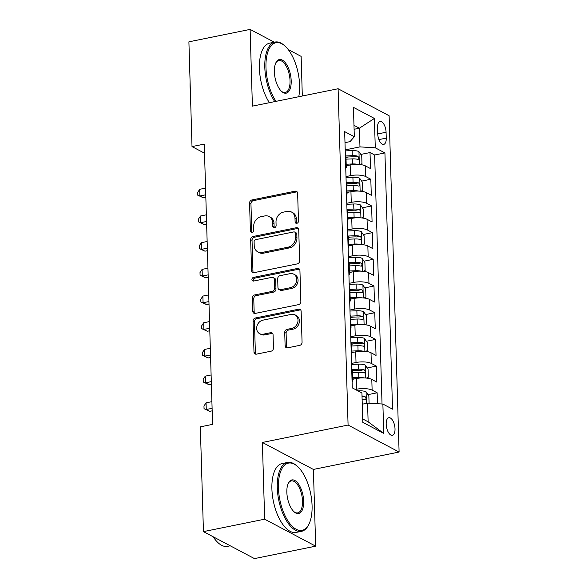 <?xml version="1.0" encoding="UTF-8"?>
<svg xmlns="http://www.w3.org/2000/svg" width="588" height="588" viewBox="0 0 588 588"><rect width="100%" height="100%" fill="white"/><g stroke="black" fill="none" stroke-linecap="round" stroke-linejoin="round"><path stroke-width="0.88" d="M296.837 223.322A1.933 1.61 -62.1 0 0 298.469 221.147L297.638 193.312A2.756 2.293 -62.1 0 0 296.528 191.365A2.756 2.293 -62.1 0 0 295.161 191.181L251.892 199.964A2.756 2.293 -62.1 0 0 249.569 203.073L250.392 230.908A1.933 1.61 -62.1 0 0 253.759 230.224L253.656 226.623A8.827 7.35 -62.1 0 1 261.094 216.678L264.703 215.943A8.827 7.35 -62.1 0 1 269.076 216.524A8.827 7.35 -62.1 0 1 272.641 222.764L272.751 226.373A1.933 1.61 -62.1 0 0 276.11 225.689L276.007 222.088A8.827 7.35 -62.1 0 1 283.445 212.136L287.054 211.408A8.827 7.35 -62.1 0 1 291.428 211.989A8.827 7.35 -62.1 0 1 294.992 218.229L295.103 221.83A1.933 1.61 -62.1 0 0 296.837 223.322M395.018 428.865A8.996 4.123 78.5 0 0 388.815 417.715A8.996 4.123 78.5 0 0 386.191 424.198A8.996 4.123 78.5 0 0 392.394 435.348A8.996 4.123 78.5 0 0 395.018 428.865M285.114 345.7A2.756 2.293 -62.1 0 0 286.231 347.648A2.756 2.293 -62.1 0 0 287.598 347.831L299.733 345.362A2.756 2.293 -62.1 0 0 302.063 342.26L301.144 311.339A2.756 2.293 -62.1 0 0 300.027 309.391A2.756 2.293 -62.1 0 0 298.66 309.207L255.398 317.99A2.756 2.293 -62.1 0 0 253.075 321.099L253.987 352.014A2.756 2.293 -62.1 0 0 255.104 353.969A2.756 2.293 -62.1 0 0 256.471 354.145L271.134 351.168A2.756 2.293 -62.1 0 0 273.457 348.059L273.067 334.829A2.756 2.293 -62.1 0 0 271.95 332.881A2.756 2.293 -62.1 0 0 270.583 332.698L263.314 334.175A7.379 6.145 -62.1 0 1 259.653 333.69A7.379 6.145 -62.1 0 1 256.897 326.347A7.379 6.145 -62.1 0 1 262.895 320.159L291.376 314.374A7.379 6.145 -62.1 0 1 295.036 314.859A7.379 6.145 -62.1 0 1 297.793 322.202A7.379 6.145 -62.1 0 1 291.795 328.391L287.047 329.361A2.756 2.293 -62.1 0 0 284.724 332.463L285.114 345.7L286.496 346.428A2.756 2.293 -62.1 0 0 286.995 347.868M262.38 442.455L264.659 519.189L203.441 531.618L254.457 558.6L315.675 546.171L313.397 469.437L399.098 452.04L348.081 425.058L262.38 442.455L313.397 469.437M274.331 42.204L250.12 29.4L252.399 106.141L338.1 88.744L348.081 425.058M250.12 29.4L188.902 41.829L192.011 146.588L204.528 153.211M203.441 531.618L200.332 426.851L212.577 424.367L204.256 144.104L192.011 146.588M297.315 263.887A2.756 2.293 -62.1 0 0 299.645 260.778L298.726 229.864A2.756 2.293 -62.1 0 0 297.609 227.909A2.756 2.293 -62.1 0 0 296.242 227.732L252.98 236.508A2.756 2.293 -62.1 0 0 250.657 239.617L251.568 270.531A2.756 2.293 -62.1 0 0 252.686 272.487A2.756 2.293 -62.1 0 0 254.053 272.663L297.315 263.887M299.931 270.598L300.85 301.519A2.756 2.293 -62.1 0 1 298.528 304.628L255.258 313.404A2.756 2.293 -62.1 0 1 253.891 313.228A2.756 2.293 -62.1 0 1 252.781 311.272L252.384 298.043A2.756 2.293 -62.1 0 1 254.714 294.933L272.259 291.376A2.756 2.293 -62.1 0 0 274.581 288.267L274.324 279.491A2.756 2.293 -62.1 0 0 273.214 277.536A2.756 2.293 -62.1 0 0 271.84 277.36L253.575 281.064A1.933 1.61 -62.1 0 1 253.465 277.396L297.454 268.466A2.756 2.293 -62.1 0 1 298.822 268.65A2.756 2.293 -62.1 0 1 299.931 270.598M377.474 403.728L377.151 392.791L367.978 394.651M355.35 389.491L356.813 389.197A11.245 3.513 -1.7 0 1 372.123 390.123L371.8 379.451L376.835 382.112L376.364 366.096L367.191 367.956M352.322 370.977L354.535 370.528M351.543 363.413L356.019 362.502A11.245 3.513 -1.7 0 1 371.329 363.435L371.013 352.756L376.041 355.417L375.57 339.408L366.397 341.268M351.528 344.281L353.741 343.833M350.749 336.726L355.226 335.814A11.245 3.513 -1.7 0 1 370.536 336.74L370.219 326.068L375.254 328.729L374.776 312.713L365.604 314.573M350.735 317.594L352.947 317.145M349.963 310.03L354.432 309.119A11.245 3.513 -1.7 0 1 369.742 310.052L369.426 299.373L374.46 302.034L373.983 286.025L364.81 287.885M349.941 290.898L352.153 290.45M349.169 283.342L353.638 282.431A11.245 3.513 -1.7 0 1 368.948 283.357L368.632 272.685L373.667 275.346L373.189 259.33L364.023 261.19M349.147 264.21L351.367 263.762M348.375 256.647L352.851 255.736A11.245 3.513 -1.7 0 1 368.161 256.669L367.845 245.99L372.873 248.65L372.402 232.642L363.23 234.502M348.361 237.515L350.573 237.067M347.581 229.959L352.058 229.048A11.245 3.513 -1.7 0 1 367.368 229.974L367.052 219.302L372.086 221.963L371.609 205.947L362.436 207.807M347.567 210.827L349.779 210.379M346.788 203.264L351.264 202.353A11.245 3.513 -1.7 0 1 366.574 203.286L366.258 192.607L371.293 195.267L370.815 179.259L365.78 176.591A11.245 3.513 178.3 0 0 350.47 175.665L346.001 176.569M346.773 184.132L348.985 183.684M361.642 181.119L370.815 179.259M371.8 379.451A11.245 3.513 178.3 0 0 356.49 378.518L352.565 379.319M371.013 352.756A11.245 3.513 178.3 0 0 355.703 351.83L351.771 352.624M370.219 326.068A11.245 3.513 178.3 0 0 354.909 325.135L350.985 325.936M369.426 299.373A11.245 3.513 178.3 0 0 354.116 298.447L350.191 299.241M368.632 272.685A11.245 3.513 178.3 0 0 353.322 271.752L349.397 272.553M367.845 245.99A11.245 3.513 178.3 0 0 352.535 245.064L348.603 245.857M367.052 219.302A11.245 3.513 178.3 0 0 351.742 218.369L347.817 219.17M366.258 192.607A11.245 3.513 178.3 0 0 350.948 191.681L347.023 192.474M377.525 127.728L377.702 133.601A8.717 3.991 78.5 0 0 383.714 144.398A8.717 3.991 78.5 0 0 386.25 138.121L386.081 132.249A8.717 3.991 78.5 0 0 380.069 121.444A8.717 3.991 78.5 0 0 377.525 127.728M399.098 452.04L389.116 115.726L338.1 88.744M362.693 418.935L368.125 421.809L367.574 403.125L382.876 404.052L392.534 409.16L384.927 152.917L375.276 147.816L359.966 146.882L345.207 149.881M382.876 404.052L383.751 433.415L362.796 422.331L361.921 392.968L352.271 387.86L344.664 131.624L354.314 136.732L353.447 107.369L374.402 118.453L375.276 147.816M382.031 404L374.644 155.004L370.021 152.564L370.499 168.58L365.464 165.919A11.245 3.513 178.3 0 0 350.154 164.985L346.229 165.787M345.751 168.264A11.245 3.513 178.3 0 0 346.273 167.161A11.245 3.513 178.3 0 0 345.685 166.095M346.273 167.161L345.95 156.489A11.245 3.513 178.3 0 0 345.369 155.416M366.574 203.286L371.609 205.947M367.368 229.974L372.402 232.642M368.161 256.669L373.189 259.33M368.948 283.357L373.983 286.025M369.742 310.052L374.776 312.713M370.536 336.74L375.57 339.408M371.329 363.435L376.364 366.096M372.123 390.123L377.151 392.791M367.574 403.125L362.252 404.206M359.966 146.882L359.408 128.199L353.976 125.325M354.094 129.279L359.408 128.199L374.402 118.453M344.994 142.656L350.036 141.635L354.314 136.732M302.313 96.006L301.137 56.382L288.245 49.568M264.659 519.189L315.675 546.171M345.979 157.444L348.199 156.996M360.848 154.423L370.021 152.564M374.644 155.004L384.927 152.917M346.479 192.783A11.245 3.513 -1.7 0 1 347.06 193.856L346.744 183.177A11.245 3.513 178.3 0 0 346.163 182.111M347.273 219.478A11.245 3.513 -1.7 0 1 347.853 220.544L347.537 209.872A11.245 3.513 178.3 0 0 346.957 208.799M347.06 193.856A11.245 3.513 -1.7 0 1 346.545 194.959M348.067 246.166A11.245 3.513 -1.7 0 1 348.647 247.239L348.331 236.56A11.245 3.513 178.3 0 0 347.751 235.494M347.853 220.544A11.245 3.513 -1.7 0 1 347.339 221.647M348.853 272.861A11.245 3.513 -1.7 0 1 349.441 273.927L349.125 263.255A11.245 3.513 178.3 0 0 348.537 262.182M348.647 247.239A11.245 3.513 -1.7 0 1 348.125 248.342M349.647 299.549A11.245 3.513 -1.7 0 1 350.228 300.622L349.911 289.943A11.245 3.513 178.3 0 0 349.331 288.877M349.441 273.927A11.245 3.513 -1.7 0 1 348.919 275.03M350.441 326.244A11.245 3.513 -1.7 0 1 351.021 327.31L350.705 316.638A11.245 3.513 178.3 0 0 350.125 315.565M350.228 300.622A11.245 3.513 -1.7 0 1 349.713 301.725M351.234 352.932A11.245 3.513 -1.7 0 1 351.815 354.005L351.499 343.326A11.245 3.513 178.3 0 0 350.918 342.26M351.021 327.31A11.245 3.513 -1.7 0 1 350.507 328.413M352.028 379.627A11.245 3.513 -1.7 0 1 352.609 380.693L352.293 370.021A11.245 3.513 178.3 0 0 351.705 368.948M351.815 354.005A11.245 3.513 -1.7 0 1 351.301 355.108M352.609 380.693A11.245 3.513 -1.7 0 1 352.087 381.796M383.751 433.415L368.125 421.809M296.683 223.352A1.933 1.61 -62.1 0 1 296.477 222.565L296.374 218.956A8.827 7.35 -62.1 0 0 292.809 212.716L291.428 211.989M269.076 216.524L270.458 217.251A8.827 7.35 -62.1 0 1 274.023 223.499L274.126 227.1A1.933 1.61 -62.1 0 0 274.331 227.887M297.138 191.872A2.756 2.293 -62.1 0 0 296.536 191.909L253.274 200.692A2.756 2.293 -62.1 0 0 250.951 203.801L251.774 231.635A1.933 1.61 -62.1 0 0 251.98 232.422M298.226 228.416A2.756 2.293 -62.1 0 0 297.624 228.46L254.361 237.236A2.756 2.293 -62.1 0 0 252.031 240.345L252.95 271.266A2.756 2.293 -62.1 0 0 253.45 272.707M295.448 233.429A1.933 1.61 -62.1 0 0 293.706 231.937L255.729 239.639A1.933 1.61 -62.1 0 0 254.104 241.815L254.214 245.615A8.827 7.35 -62.1 0 0 257.779 251.862A8.827 7.35 -62.1 0 0 262.16 252.436L288.113 247.173A8.827 7.35 -62.1 0 0 295.558 237.221L295.448 233.429L296.822 234.156A1.933 1.61 -62.1 0 0 296.043 232.789L294.661 232.062M257.779 251.862L259.161 252.59A8.827 7.35 -62.1 0 0 263.534 253.171L262.16 252.436M296.822 234.156L296.933 237.956A8.827 7.35 -62.1 0 1 289.494 247.901L263.534 253.171M273.214 277.536L274.589 278.264A2.756 2.293 -62.1 0 1 275.706 280.219L275.963 288.995A2.756 2.293 -62.1 0 1 273.641 292.104L256.089 295.661A2.756 2.293 -62.1 0 0 253.766 298.77L254.156 312A2.756 2.293 -62.1 0 0 254.663 313.448M299.432 269.157A2.756 2.293 -62.1 0 0 298.829 269.201L254.847 278.124A1.933 1.61 -62.1 0 0 253.421 281.086M290.465 287.679A7.379 6.145 -62.1 0 0 296.462 281.49A7.379 6.145 -62.1 0 0 293.706 274.148A7.379 6.145 -62.1 0 0 290.053 273.663L280.013 275.699A2.756 2.293 -62.1 0 0 277.69 278.808L277.948 287.583A2.756 2.293 -62.1 0 0 279.065 289.531A2.756 2.293 -62.1 0 0 280.432 289.715L290.465 287.679L291.846 288.407A7.379 6.145 -62.1 0 0 297.844 282.218A7.379 6.145 -62.1 0 0 295.088 274.875L293.706 274.148M279.065 289.531L280.439 290.266A2.756 2.293 -62.1 0 0 281.806 290.443L280.432 289.715M291.846 288.407L281.806 290.443M295.036 314.859L296.418 315.587A7.379 6.145 -62.1 0 1 299.167 322.937A7.379 6.145 -62.1 0 1 293.177 329.126L288.429 330.089A2.756 2.293 -62.1 0 0 286.099 333.198L286.496 346.428M259.653 333.69L261.035 334.425A7.379 6.145 -62.1 0 0 264.696 334.903L263.314 334.175M272.567 333.389A2.756 2.293 -62.1 0 0 271.965 333.425L264.696 334.903M300.644 309.898A2.756 2.293 -62.1 0 0 300.042 309.942L256.78 318.718A2.756 2.293 -62.1 0 0 254.45 321.827L255.368 352.741A2.756 2.293 -62.1 0 0 255.868 354.182M360.099 164.552L361.965 163.707L361.73 155.702L358.893 151.572A7.453 2.33 178.3 0 0 352.124 150.609L345.237 150.895M357.791 164.397A7.453 2.33 178.3 0 0 352.521 163.956L346.185 164.221M348.853 165.25L346.214 165.36M205.565 188.123L199.714 189.307L199.913 195.98L203.36 197.803L205.837 197.303M346.031 159.15L352.366 158.885A7.453 2.33 -1.7 0 1 357.798 159.363C359.231 158.775 359.202 157.709 357.702 156.158A7.453 2.33 178.3 0 0 352.271 155.68L345.803 155.952M345.972 157.084L352.447 156.82A3.793 1.183 -1.7 0 1 354.182 156.878L357.702 156.158M357.798 159.363L358.232 159.385M203.36 197.803L197.708 195.172L199.913 195.98L205.763 194.797M197.708 195.172L197.627 192.504L199.714 189.307M298.748 96.726A34.295 15.722 78.5 0 0 299.601 85.245A34.295 15.722 78.5 0 0 284.879 45.938A34.295 15.722 78.5 0 0 265.96 67.451A34.295 15.722 78.5 0 0 276.015 101.342M274.772 101.599A35.14 16.104 -101.5 0 1 264.806 67.385A35.14 16.104 -101.5 0 1 275.052 42.057A35.14 16.104 -101.5 0 1 284.195 45.342L284.879 45.938M291.192 80.799A17.148 7.857 -101.5 0 1 281.726 91.552A17.148 7.857 -101.5 0 1 274.368 71.898A17.148 7.857 -101.5 0 1 275.882 62.754A17.148 7.857 -101.5 0 1 285.084 62.431A17.148 7.857 -101.5 0 1 291.192 80.799M281.387 91.236A16.302 7.475 78.5 0 0 285.29 92.478A16.302 7.475 78.5 0 0 290.038 80.725A16.302 7.475 78.5 0 0 278.8 60.52A16.302 7.475 78.5 0 0 275.691 63.181M190.336 90.082A25.299 11.598 -101.5 0 1 190.056 86.091A25.299 11.598 -101.5 0 1 190.1 82.269M269.385 102.687A35.14 16.104 -101.5 0 1 259.418 68.473A35.14 16.104 -101.5 0 1 269.664 43.152L275.052 42.057M312.074 505.636A34.295 15.722 78.5 0 0 297.359 466.328A34.295 15.722 78.5 0 0 278.433 487.842A34.295 15.722 78.5 0 0 290.641 524.577A34.295 15.722 78.5 0 0 309.045 523.923A34.295 15.722 78.5 0 0 312.074 505.636M309.045 523.923L308.649 524.746A35.14 16.104 -101.5 0 1 301.512 531.332A35.14 16.104 -101.5 0 1 277.286 487.775A35.14 16.104 -101.5 0 1 287.532 462.455A35.14 16.104 -101.5 0 1 296.675 465.733L297.359 466.328M303.665 501.189A17.148 7.857 -101.5 0 1 294.206 511.942A17.148 7.857 -101.5 0 1 286.848 492.288A17.148 7.857 -101.5 0 1 288.363 483.145A17.148 7.857 -101.5 0 1 297.565 482.821A17.148 7.857 -101.5 0 1 303.665 501.189M293.86 511.626A16.302 7.475 78.5 0 0 297.763 512.868A16.302 7.475 78.5 0 0 302.519 501.123A16.302 7.475 78.5 0 0 291.281 480.91A16.302 7.475 78.5 0 0 288.164 483.571M202.809 510.472A25.299 11.598 -101.5 0 1 202.529 506.481A25.299 11.598 -101.5 0 1 202.581 502.659M301.512 531.332L296.124 532.419A35.14 16.104 -101.5 0 1 271.899 488.871A35.14 16.104 -101.5 0 1 282.144 463.542L287.532 462.455M230.246 545.796L227.563 546.34A35.14 16.104 -101.5 0 1 213.135 536.741M360.892 191.247L362.759 190.402L362.524 182.39L359.68 178.267A7.453 2.33 178.3 0 0 352.91 177.304L346.031 177.583M358.584 191.085A7.453 2.33 178.3 0 0 353.307 190.644L346.971 190.909M349.647 191.945L347.008 192.055M206.351 214.811L200.508 216.002L200.706 222.676L204.154 224.498L206.623 223.991M346.824 185.837L353.16 185.573A7.453 2.33 -1.7 0 1 358.592 186.058C360.025 185.47 359.996 184.404 358.496 182.853A7.453 2.33 178.3 0 0 353.065 182.376L346.597 182.64M346.766 183.779L353.234 183.507A3.793 1.183 -1.7 0 1 354.976 183.566L358.496 182.853M358.592 186.058L359.018 186.08M204.154 224.498L198.501 221.867L200.706 222.676L206.55 221.485M198.501 221.867L198.421 219.199L200.508 216.002M361.686 217.935L363.553 217.09L363.31 209.085L360.473 204.955A7.453 2.33 178.3 0 0 353.704 203.992L346.824 204.279M359.378 217.781A7.453 2.33 178.3 0 0 354.101 217.339L347.765 217.604M350.441 218.633L347.802 218.743M207.145 241.506L201.302 242.69L201.5 249.363L204.947 251.186L207.417 250.686M347.618 212.533L353.954 212.268A7.453 2.33 -1.7 0 1 359.386 212.746C360.819 212.158 360.782 211.092 359.29 209.541A7.453 2.33 178.3 0 0 353.858 209.063L347.39 209.335M347.552 210.467L354.027 210.203A3.793 1.183 -1.7 0 1 355.769 210.261L359.29 209.541M359.386 212.746L359.812 212.768M204.947 251.186L199.288 248.555L201.5 249.363L207.344 248.18M199.288 248.555L199.214 245.887L201.302 242.69M362.473 244.63L364.339 243.785L364.104 235.773L361.267 231.65A7.453 2.33 178.3 0 0 354.498 230.687L347.611 230.974M360.172 244.468A7.453 2.33 178.3 0 0 354.895 244.027L348.559 244.292M351.234 245.328L348.596 245.439M207.939 268.194L202.096 269.385L202.294 276.059L205.741 277.881L208.211 277.374M348.412 239.22L354.74 238.956A7.453 2.33 -1.7 0 1 360.179 239.441C361.605 238.853 361.576 237.787 360.084 236.236A7.453 2.33 178.3 0 0 354.652 235.759L348.177 236.023M348.346 237.162L354.821 236.891A3.793 1.183 -1.7 0 1 356.556 236.949L360.084 236.236M360.179 239.441L360.606 239.463M205.741 277.881L200.082 275.25L202.294 276.059L208.137 274.868M200.082 275.25L200.001 272.582L202.096 269.385M363.266 271.318L365.133 270.473L364.898 262.469L362.061 258.338A7.453 2.33 178.3 0 0 355.292 257.375L348.405 257.662M360.966 271.164A7.453 2.33 178.3 0 0 355.689 270.723L349.353 270.987M352.021 272.016L349.382 272.126M208.733 294.889L202.889 296.073L203.081 302.746L206.528 304.569L209.005 304.07M349.199 265.916L355.534 265.651A7.453 2.33 -1.7 0 1 360.966 266.129C362.399 265.541 362.37 264.475 360.878 262.924A7.453 2.33 178.3 0 0 355.439 262.446L348.971 262.718M349.14 263.85L355.615 263.586A3.793 1.183 -1.7 0 1 357.35 263.644L360.878 262.924M360.966 266.129L361.399 266.151M206.528 304.569L200.876 301.938L203.081 302.746L208.931 301.563M200.876 301.938L200.795 299.27L202.889 296.073M364.06 298.013L365.927 297.168L365.692 289.156L362.855 285.033A7.453 2.33 178.3 0 0 356.085 284.07L349.199 284.357M361.752 297.851A7.453 2.33 178.3 0 0 356.475 297.41L350.147 297.675M352.815 298.711L350.176 298.822M209.519 321.577L203.676 322.768L203.874 329.442L207.321 331.264L209.798 330.757M349.992 292.603L356.328 292.339A7.453 2.33 -1.7 0 1 361.76 292.824C363.193 292.236 363.163 291.17 361.664 289.619A7.453 2.33 178.3 0 0 356.232 289.142L349.764 289.406M349.934 290.546L356.401 290.274A3.793 1.183 -1.7 0 1 358.143 290.332L361.664 289.619M361.76 292.824L362.193 292.846M207.321 331.264L201.669 328.633L203.874 329.442L209.718 328.251M201.669 328.633L201.588 325.965L203.676 322.768M364.854 324.701L366.721 323.856L366.478 315.852L363.641 311.721A7.453 2.33 178.3 0 0 356.872 310.758L349.992 311.045M362.546 324.547A7.453 2.33 178.3 0 0 357.269 324.106L350.933 324.37M353.608 325.399L350.97 325.509M210.313 348.272L204.47 349.456L204.668 356.13L208.115 357.952L210.585 357.453M350.786 319.299L357.122 319.034A7.453 2.33 -1.7 0 1 362.553 319.512C363.987 318.924 363.957 317.858 362.458 316.307A7.453 2.33 178.3 0 0 357.026 315.829L350.558 316.101M350.727 317.233L357.195 316.969A3.793 1.183 -1.7 0 1 358.937 317.028L362.458 316.307M362.553 319.512L362.98 319.534M208.115 357.952L202.463 355.321L204.668 356.13L210.511 354.946M202.463 355.321L202.382 352.653L204.47 349.456M365.648 351.396L367.515 350.551L367.272 342.539L364.435 338.416A7.453 2.33 178.3 0 0 357.666 337.453L350.779 337.74M363.34 351.234A7.453 2.33 178.3 0 0 358.063 350.793L351.727 351.058M354.402 352.094L351.764 352.205M211.107 374.96L205.263 376.151L205.462 382.825L208.909 384.648L211.379 384.148M351.58 345.987L357.916 345.722A7.453 2.33 -1.7 0 1 363.347 346.207C364.781 345.619 364.744 344.553 363.252 343.002A7.453 2.33 178.3 0 0 357.82 342.525L351.352 342.789M351.514 343.929L357.989 343.657A3.793 1.183 -1.7 0 1 359.724 343.715L363.252 343.002M363.347 346.207L363.774 346.229M208.909 384.648L203.25 382.016L205.462 382.825L211.305 381.634M203.25 382.016L203.176 379.348L205.263 376.151M366.434 378.084L368.301 377.239L368.066 369.235L365.229 365.104A7.453 2.33 178.3 0 0 358.459 364.141L351.573 364.428M364.134 377.93A7.453 2.33 178.3 0 0 358.856 377.489L352.521 377.753M355.196 378.782L352.557 378.892M211.9 401.655L206.057 402.839L206.256 409.513L209.703 411.335L212.172 410.836M352.366 372.682L358.702 372.417A7.453 2.33 -1.7 0 1 364.141 372.895C365.567 372.307 365.538 371.241 364.046 369.69A7.453 2.33 178.3 0 0 358.606 369.213L352.139 369.484M352.308 370.616L358.783 370.352A3.793 1.183 -1.7 0 1 360.517 370.411L364.046 369.69M364.141 372.895L364.567 372.917M209.703 411.335L204.043 408.704L206.256 409.513L212.099 408.329M204.043 408.704L203.963 406.036L206.057 402.839M369.073 403.214L368.86 395.93L366.023 391.799A7.453 2.33 178.3 0 0 359.253 390.836L357.989 390.888M362.105 399.142A7.453 2.33 -1.7 0 1 364.928 399.59C366.361 399.002 366.331 397.936 364.832 396.385A7.453 2.33 178.3 0 0 362.01 395.945M364.928 399.59L365.361 399.612M356.813 389.197L356.49 378.518M356.019 362.502L355.703 351.83M355.226 335.814L354.909 325.135M354.432 309.119L354.116 298.447M353.638 282.431L353.322 271.752M352.851 255.736L352.535 245.064M352.058 229.048L351.742 218.369M351.264 202.353L350.948 191.681M350.47 175.665L350.154 164.985M365.78 176.591L365.464 165.919M377.716 133.946L386.081 132.249M378.922 139.606L386.25 138.121M296.374 218.956L294.992 218.229M274.126 227.1L272.751 226.373M274.023 223.499L272.641 222.764M251.774 231.635L250.392 230.908M250.951 203.801L249.569 203.073M253.274 200.692L251.892 199.964M296.536 191.909L295.161 191.181M296.477 222.565L295.103 221.83M252.95 271.266L251.568 270.531M252.031 240.345L250.657 239.617M254.361 237.236L252.98 236.508M297.624 228.46L296.242 227.732M289.494 247.901L288.113 247.173M296.933 237.956L295.558 237.221M254.156 312L252.781 311.272M253.766 298.77L252.384 298.043M256.089 295.661L254.714 294.933M273.641 292.104L272.259 291.376M275.963 288.995L274.581 288.267M275.706 280.219L274.324 279.491M254.847 278.124L253.465 277.396M298.829 269.201L297.454 268.466M286.099 333.198L284.724 332.463M288.429 330.089L287.047 329.361M293.177 329.126L291.795 328.391M271.965 333.425L270.583 332.698M255.368 352.741L253.987 352.014M254.45 321.827L253.075 321.099M256.78 318.718L255.398 317.99M300.042 309.942L298.66 309.207M359.341 164.486L358.959 151.675M352.271 155.68L352.124 150.609M352.521 163.956L352.366 158.885M360.135 191.174L359.753 178.37M353.065 182.376L352.91 177.304M353.307 190.644L353.16 185.573M360.929 217.869L360.547 205.058M353.858 209.063L353.704 203.992M354.101 217.339L353.954 212.268M361.723 244.557L361.341 231.753M354.652 235.759L354.498 230.687M354.895 244.027L354.74 238.956M362.509 271.252L362.135 258.441M355.439 262.446L355.292 257.375M355.689 270.723L355.534 265.651M363.303 297.94L362.921 285.136M356.232 289.142L356.085 284.07M356.475 297.41L356.328 292.339M364.097 324.635L363.715 311.824M357.026 315.829L356.872 310.758M357.269 324.106L357.122 319.034M364.891 351.323L364.509 338.519M357.82 342.525L357.666 337.453M358.063 350.793L357.916 345.722M365.677 378.018L365.302 365.207M358.606 369.213L358.459 364.141M358.856 377.489L358.702 372.417M366.434 403.353L366.089 391.902M359.275 391.564L359.253 390.836M362.039 396.951L364.832 396.385"/></g></svg>
